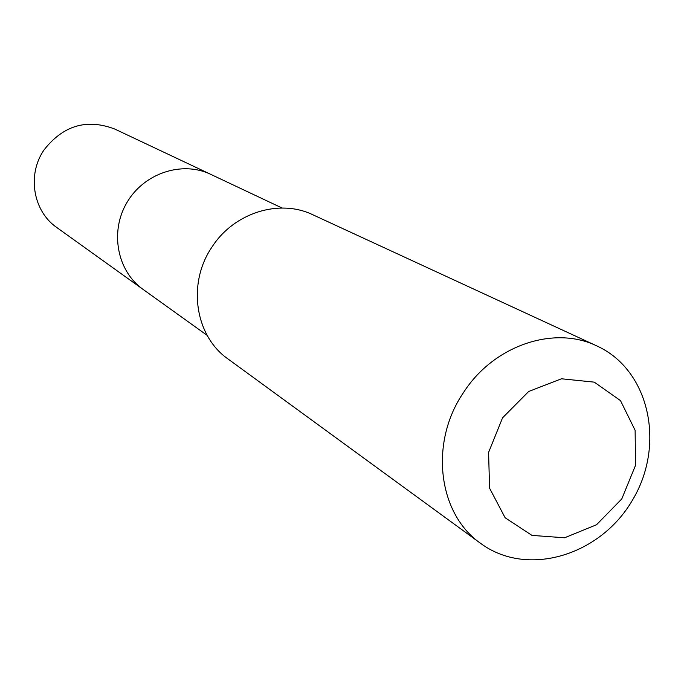 <?xml version="1.0" encoding="UTF-8"?>
<svg xmlns="http://www.w3.org/2000/svg" width="684" height="684" viewBox="0 0 684 684"><rect width="100%" height="100%" fill="white"/><g stroke="black" fill="none" stroke-linecap="round" stroke-linejoin="round"><path stroke-width="1.03" d="M207.175 335.382L143.016 289.358C117.135 271.095 109.594 231.662 126.95 202.498C143.999 173.155 182.124 160.578 210.672 174.317L114.732 129.037C86.817 118.443 63.253 125.394 44.05 149.899C26.847 174.694 33.063 211.288 56.815 227.533L143.016 289.358C117.135 271.095 109.594 231.662 126.95 202.498C143.999 173.155 182.124 160.578 210.672 174.317L282.073 208.022M596.901 345.967L312.793 214.75C279.465 198.574 234.022 212.707 212.083 246.898C187.014 283.244 194.923 335.998 227.994 358.955L480.758 543.464C527.167 577.783 600.441 555.707 632.623 499.867C665.771 444.6 649.458 369.839 596.901 345.967C553.989 325.02 493.6 345.446 463.47 392.607C429.142 442.796 438.051 513.992 480.758 543.464M502.578 417.804L488.59 452.415L489.564 488.162L505.134 517.762L531.964 535.392L564.565 537.786L596.542 524.739L621.782 498.927L635.53 465.317L635.12 430.304L620.491 400.61L594.276 382.142L561.496 378.782L528.689 391.479L502.578 417.804"/></g></svg>
